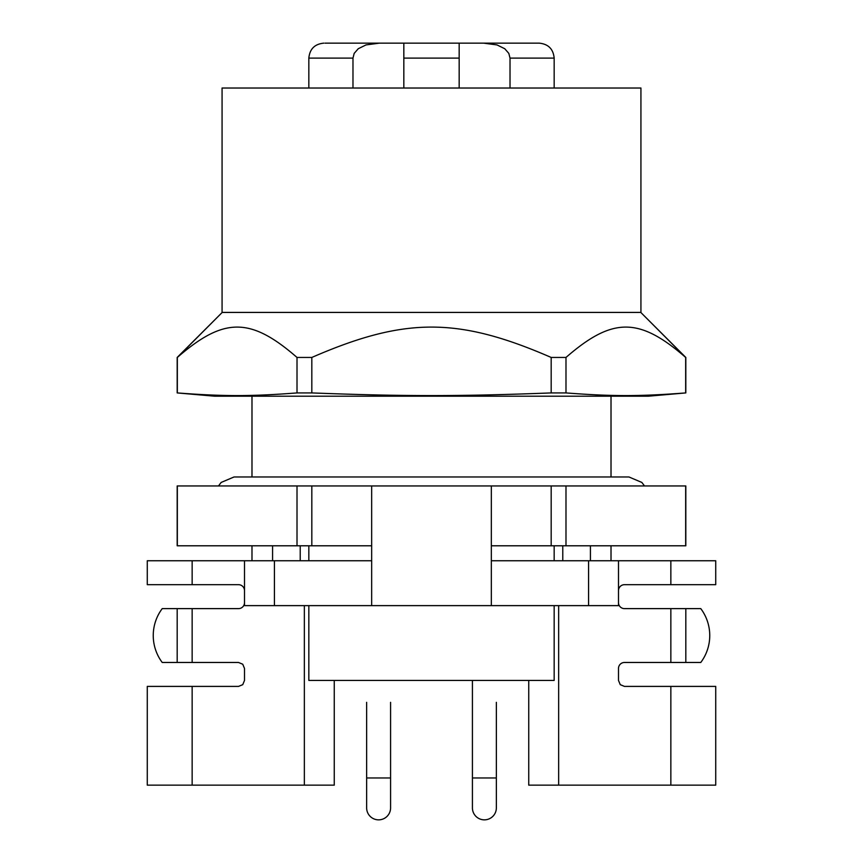 <?xml version="1.0" encoding="UTF-8"?>
<svg xmlns="http://www.w3.org/2000/svg" width="863" height="863" viewBox="0 0 863 863"><rect width="100%" height="100%" fill="white"/><g stroke="black" fill="none" stroke-linecap="round" stroke-linejoin="round"><path stroke-width="1.29" d="M308.835 605.632L308.835 680.432L554.165 680.432L554.165 605.632M192.147 560.756L192.147 584.683L147.271 584.683L147.271 560.756L244.509 560.756L244.509 605.632L618.491 605.632L618.491 560.756L670.853 560.756L670.853 584.683L715.729 584.683L715.729 560.756L670.853 560.756M491.338 560.756L618.491 560.756M588.577 560.756L588.577 605.632M491.338 605.632L491.338 485.955L371.662 485.955L371.662 605.632M244.509 560.756L371.662 560.756M274.423 560.756L274.423 605.632M304.348 605.632L304.348 785.147L334.261 785.147L334.261 680.432M192.147 686.409L147.271 686.409L147.271 785.147L192.147 785.147L192.147 686.409L238.522 686.409L242.751 684.661L244.509 680.432L244.509 668.458L242.751 664.23L238.522 662.471L192.147 662.471L192.147 608.62L238.522 608.62A5.987 5.987 0 0 0 244.509 602.633M192.147 785.147L304.348 785.147M528.739 680.432L528.739 785.147L558.652 785.147L558.652 605.632M558.652 785.147L715.729 785.147L715.729 686.409L670.853 686.409L670.853 785.147M670.853 686.409L624.478 686.409L620.249 684.661L618.491 680.432L618.491 668.458A5.987 5.987 0 0 1 624.478 662.471L700.778 662.471A44.876 44.876 0 0 0 700.778 608.62L670.853 608.62L670.853 662.471M670.853 608.62L624.478 608.62A5.987 5.987 0 0 1 618.491 602.633M618.491 590.67A5.987 5.987 0 0 1 624.478 584.683L670.853 584.683M192.147 584.683L238.522 584.683A5.987 5.987 0 0 1 244.509 590.67M192.147 608.62L177.185 608.62L177.185 662.471L192.147 662.471M177.185 662.471L162.222 662.471A44.876 44.876 0 0 1 162.222 608.62L177.185 608.62M685.815 662.471L685.815 608.62M562.784 560.756L562.784 545.794M590.421 560.756L590.421 545.794M611.015 560.756L611.015 545.794M251.985 560.756L251.985 545.794M272.579 560.756L272.579 545.794M300.216 560.756L300.216 545.794M510.022 88.026L510.022 58.112L554.165 58.112C553.28 49.018 548.296 44.035 539.213 43.15L483.647 43.15L497.002 44.919L504.758 48.738L508.825 53.398L510.022 58.112M459.17 88.026L459.17 43.15L483.647 43.15M403.83 88.026L403.83 58.112L459.17 58.112M352.978 88.026L352.978 58.112L354.175 53.398L358.242 48.738L365.998 44.919L379.353 43.15L459.17 43.15M390.583 702.331L390.583 777.962L366.646 777.962L366.646 807.887A11.963 11.963 -0 0 0 378.609 819.85A11.963 11.963 0 0 0 390.583 807.887L390.583 777.962M366.646 702.331L366.646 777.962M496.354 702.331L496.354 777.962L472.417 777.962L472.417 807.887A11.963 11.963 -0 0 0 484.391 819.85A11.963 11.963 0 0 0 496.354 807.887L496.354 777.962M472.417 680.432L472.417 777.962M354.564 43.15L403.83 43.15L403.83 58.112M324.984 43.15L379.353 43.15M333.474 43.15L350.648 43.15M356.171 43.15L401.047 43.15M407.94 43.15L519.321 43.15M525.837 43.15L530.314 43.15M565.988 545.794L565.988 485.955L685.815 485.955L685.815 545.794L491.338 545.794M371.662 545.794L177.185 545.794L177.185 485.955L297.012 485.955L297.012 545.794M685.664 485.955L685.664 545.794M565.988 485.955L551.177 485.955L551.177 545.794M311.823 545.794L311.823 485.955L371.662 485.955M491.338 485.955L551.177 485.955M311.823 485.955L297.012 485.955M177.336 485.955L177.336 545.794M222.071 88.026L640.929 88.026L640.929 312.417L222.071 312.417L222.071 88.026M214.585 396.193L648.415 396.193L685.664 392.924C639.095 396.462 612.59 396.462 565.988 392.924L551.177 392.924C458.037 396.462 405.006 396.462 311.823 392.924L297.012 392.924C250.443 396.462 223.927 396.462 177.336 392.924L214.585 396.193L177.185 392.924L177.185 357.444L222.212 312.417L177.821 356.991M648.415 396.193L685.815 392.924L685.815 357.444L640.788 312.417L685.664 357.444C639.149 316.98 612.525 316.969 565.988 357.444L551.177 357.444C458.134 316.98 404.887 316.969 311.823 357.444L297.012 357.444C250.486 316.98 223.862 316.969 177.336 357.444L177.336 392.924M683.723 393.086L685.664 392.924L685.664 357.444M297.012 357.444L297.012 392.924M311.823 357.444L311.823 392.924M551.177 357.444L551.177 392.924M565.988 357.444L565.988 392.924M308.835 88.026L308.835 58.112L352.978 58.112M554.165 560.756L554.165 545.794M554.165 88.026L554.165 58.112M308.835 560.756L308.835 545.794M308.835 58.112C309.72 49.018 314.704 44.035 323.787 43.15M251.985 476.98L251.985 396.193M611.015 476.98L611.015 396.193M644.51 485.955L641.856 482.439L628.965 476.98L234.035 476.98L221.144 482.439L218.49 485.955"/></g></svg>

